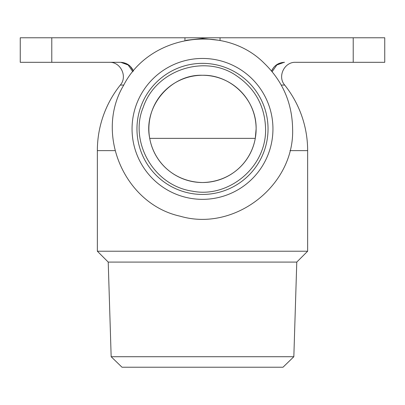 <?xml version="1.0" encoding="UTF-8"?>
<svg xmlns="http://www.w3.org/2000/svg" width="405" height="405" viewBox="0 0 405 405"><rect width="100%" height="100%" fill="white"/><g stroke="black" fill="none" stroke-linecap="round" stroke-linejoin="round"><path stroke-width="0.61" d="M268.039 128.901A65.539 65.539 0 0 1 202.5 194.44A65.539 65.539 0 0 1 136.961 128.901A65.539 65.539 0 0 1 202.5 63.357A65.539 65.539 0 0 1 268.039 128.901A65.539 65.539 0 0 1 202.5 194.44A65.539 65.539 0 0 1 136.961 128.901A65.539 65.539 0 0 1 202.5 63.357A65.539 65.539 0 0 1 268.039 128.901A65.539 65.539 0 0 1 202.5 194.44A65.539 65.539 0 0 1 136.961 128.901A65.539 65.539 0 0 1 202.5 63.357M256.122 128.901A53.622 53.622 0 0 1 175.689 175.34A53.622 53.622 0 0 1 175.689 82.458A53.622 53.622 0 0 1 256.122 128.901C256.699 99.503 230.577 74.54 202.5 75.274C171.021 74.064 143.016 106.176 149.718 138.363C153.991 162.633 174.621 181.972 202.5 182.523C230.379 181.972 251.009 162.633 255.282 138.363L256.122 128.901M272.145 71.715L276.817 64.992L284.133 62.314M284.507 62.309L284.533 62.309C278.458 62.598 274.134 65.499 271.563 71.012L273.648 67.493M283.475 62.35L279.749 63.165L275.547 65.575L273.917 67.174M132.749 69.599L133.427 71.022L130.233 66.293L125.995 63.469L121.819 62.375M120.771 62.309L128.172 64.997L132.845 71.731M218.837 40.277L202.505 38.475L186.168 40.277M289.955 150.63L307.643 150.63A105.143 105.143 0 0 0 284.7 85.07C277.217 76.606 284.376 61.732 295.66 62.309L384.75 62.309L384.75 37.776L20.25 37.776L20.25 62.309L120.467 62.309C126.542 62.598 130.866 65.499 133.437 71.012M111.162 356.719L122.001 367.224L282.999 367.224L293.838 356.719L111.162 356.719L108.221 262.081L97.357 251.216L97.357 150.63L115.045 150.63M293.838 356.719L296.779 262.081L108.221 262.081M307.643 150.63L307.643 251.216L97.357 251.216M202.5 199.346A70.445 70.445 0 0 0 272.945 128.901A70.445 70.445 0 0 0 202.5 58.452A70.445 70.445 0 0 0 132.055 128.901A70.445 70.445 0 0 0 202.5 199.346M184.948 37.776L184.948 40.51M51.779 37.776L51.779 62.309M220.052 37.776L220.052 40.51M353.221 37.776L353.221 62.309M109.34 62.309C120.624 61.732 127.783 76.606 120.3 85.07L123.763 85.07M284.7 85.07L281.237 85.07M149.718 138.363L255.282 138.363M292.613 128.901C294.637 185.591 234.495 232.242 180.088 216.179C124.679 204.044 94.446 134.187 123.535 85.485C149.07 34.835 224.248 22.928 264.187 63.21C282.715 81.187 292.187 103.088 292.613 128.901M265.589 128.901C266.495 167.488 228.167 198.328 192.633 191.211C152.498 185.52 129.311 140.56 143.142 107.528C155.758 69.437 205.33 54.037 236.302 75.634C255.155 88.391 264.916 106.145 265.589 128.901M279.749 63.165L275.547 65.575M130.233 66.293L125.995 63.469M120.3 85.07A105.143 105.143 0 0 0 97.357 150.63M296.779 262.081L307.643 251.216"/></g></svg>
